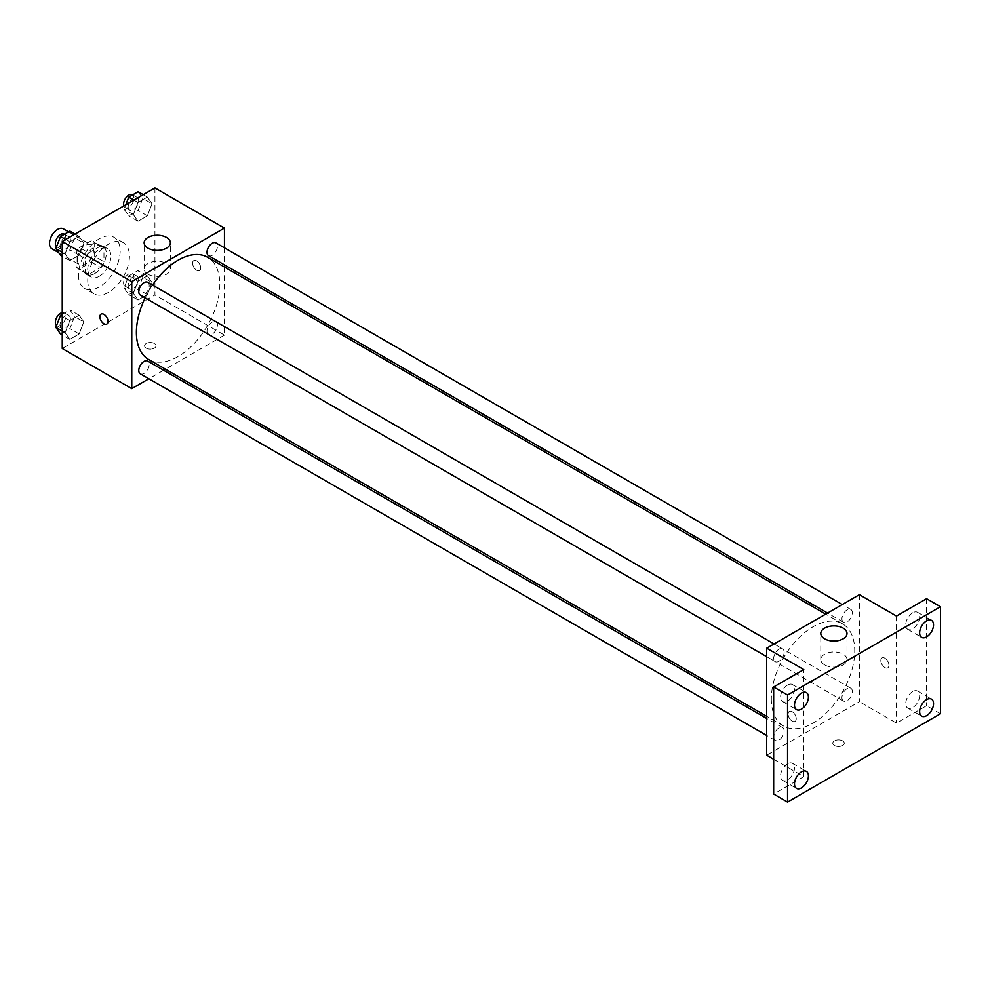 <?xml version="1.0" encoding="UTF-8"?>
<svg xmlns="http://www.w3.org/2000/svg" width="990" height="990" viewBox="0 0 990 990"><rect width="100%" height="100%" fill="white"/><g stroke="black" fill="none" stroke-linecap="round" stroke-linejoin="round"><path stroke-width="0.74" stroke-dasharray="4.95 3.71" d="M51.876 248.725A11.472 6.621 120 0 0 63.348 242.105A11.472 6.621 120 0 0 63.348 228.863M77.307 259.529A11.472 6.621 120 0 0 79.683 264.788A11.472 6.621 120 0 0 91.154 258.167A11.472 6.621 120 0 0 91.154 244.914A11.472 6.621 120 0 0 82.319 247.995A11.472 6.621 120 0 0 77.307 259.529M79.472 247.574L91.365 240.719A15.568 8.997 120 0 1 93.209 241.362A15.568 8.997 120 0 1 94.681 242.637L94.681 256.361A15.568 8.997 120 0 1 91.365 262.127L79.472 268.983A15.568 8.997 120 0 1 77.628 268.339A15.568 8.997 120 0 1 76.143 267.065L76.143 253.341A15.568 8.997 120 0 1 79.472 247.574L88.741 252.933L100.633 246.065L91.365 240.719M91.365 262.127L100.633 267.473L88.741 274.341L79.472 268.983M76.143 267.065L85.412 272.423L85.412 258.687L76.143 253.341M85.412 272.423A15.568 8.997 120 0 0 86.897 273.685A15.568 8.997 120 0 0 88.741 274.341M100.633 267.473A15.568 8.997 120 0 0 103.962 261.719L94.681 256.361M100.633 246.065A15.568 8.997 120 0 1 102.477 246.72A15.568 8.997 120 0 1 103.962 247.983L103.962 261.719M88.741 252.933A15.568 8.997 120 0 0 85.412 258.687M94.681 273.587A16.384 9.454 -60 0 1 86.489 274.391A16.384 9.454 -60 0 1 86.489 255.47A16.384 9.454 -60 0 1 102.886 246.015A16.384 9.454 -60 0 1 105.398 259.145A16.384 9.454 -60 0 1 94.681 273.587M99.322 276.26A16.384 9.454 120 0 0 110.026 261.818A16.384 9.454 120 0 0 107.514 248.688A16.384 9.454 120 0 0 94.892 253.081A16.384 9.454 120 0 0 87.739 269.565A16.384 9.454 120 0 0 91.13 277.064A16.384 9.454 120 0 0 99.322 276.26M103.962 247.983L94.681 242.637M78.47 274.923A29.49 17.028 120 0 0 84.571 288.424A29.49 17.028 120 0 0 114.073 271.396A29.49 17.028 120 0 0 114.073 237.34A29.49 17.028 120 0 0 91.34 245.235A29.49 17.028 120 0 0 78.47 274.923M87.739 280.269A29.49 17.028 120 0 0 93.84 293.77A29.49 17.028 120 0 0 123.342 276.742A29.49 17.028 120 0 0 123.342 242.686A29.49 17.028 120 0 0 100.609 250.594A29.49 17.028 120 0 0 87.739 280.269M152.064 282.521L147.386 294.587L138.018 299.995L133.341 293.325L138.018 281.259L147.386 275.851L152.064 282.521L147.386 294.587L138.018 299.995L133.341 293.325L138.018 281.259L147.386 275.851L152.064 282.521L142.795 277.163L138.117 289.228L128.75 294.636L124.072 287.979L128.75 275.913L138.117 270.505L142.795 277.163M152.064 203.742L147.386 215.808L138.018 221.215L133.341 214.558L138.018 202.492L147.386 197.084L152.064 203.742L147.386 215.808L138.018 221.215L133.341 214.558L138.018 202.492L147.386 197.084L152.064 203.742L142.795 198.396L138.117 210.462L128.75 215.87L124.072 209.199L125.779 204.794M154.935 187.952L154.935 294.983L62.246 348.505M83.841 321.899L79.163 333.976L69.795 339.384L65.117 332.714L69.795 320.649L79.163 315.241L83.841 321.899L79.163 333.976L69.795 339.384L65.117 332.714L69.795 320.649L79.163 315.241L83.841 321.899L74.572 316.553L69.894 328.618L60.526 334.026M83.841 243.132L79.163 255.197L69.795 260.605L65.117 253.947L69.795 241.869L79.163 236.462L83.841 243.132L79.163 255.197L69.795 260.605L65.117 253.947L69.795 241.869L79.163 236.462L83.841 243.132L74.572 237.773L69.894 249.851L60.526 255.247M224.458 267.015L224.458 335.127L154.935 294.983M224.458 335.127L165.466 369.183M163.597 370.26L148.871 378.762M146.248 348.171A5.73 3.317 0 0 0 152.497 348.888A5.73 3.317 0 0 0 156.036 345.832A5.73 3.317 0 0 0 150.307 342.515A5.73 3.317 0 0 0 144.565 345.832A5.73 3.317 0 0 0 146.248 348.171A5.73 3.317 0 0 0 152.497 348.876A5.73 3.317 0 0 0 156.036 345.819A5.73 3.317 0 0 0 150.307 342.515A5.73 3.317 0 0 0 144.565 345.819A5.73 3.317 0 0 0 146.248 348.158M148.611 359.457A58.992 34.056 120 0 0 207.603 325.401A58.992 34.056 120 0 0 207.603 257.276M152.534 285.095A58.992 34.056 120 0 0 145.159 297.854M224.458 247.847L224.458 264.85M208.531 255.667A7.363 4.257 120 0 0 215.907 251.411A7.363 4.257 120 0 0 215.907 242.909M207.009 331.068A7.363 4.257 120 0 0 208.531 334.434A7.363 4.257 120 0 0 215.907 330.19A7.363 4.257 120 0 0 215.907 321.676A7.363 4.257 120 0 0 210.227 323.656A7.363 4.257 120 0 0 207.009 331.068M140.32 373.824A7.363 4.257 120 0 0 147.683 369.579A7.363 4.257 120 0 0 147.683 361.065M147.683 282.286A7.363 4.257 -60 0 1 149.205 285.665A7.363 4.257 -60 0 1 145.988 293.077A7.363 4.257 -60 0 1 140.32 295.057M192.592 263.216A5.73 3.317 -120 0 0 195.092 268.983A5.73 3.317 -120 0 0 199.51 270.517A5.73 3.317 -120 0 0 199.51 263.897A5.73 3.317 -120 0 0 193.78 260.593A5.73 3.317 -120 0 0 192.592 263.216A5.73 3.317 -120 0 0 195.092 268.983A5.73 3.317 -120 0 0 199.51 270.517A5.73 3.317 -120 0 0 199.51 263.897A5.73 3.317 -120 0 0 193.78 260.593A5.73 3.317 -120 0 0 192.592 263.216M101.091 314.102L101.091 314.102A5.73 3.317 60 0 1 105.509 315.637A5.73 3.317 60 0 1 108.021 321.404A5.73 3.317 60 0 1 106.833 324.039L106.821 324.039M147.98 274.23A13.105 7.574 180 0 1 144.144 268.884A13.105 7.574 180 0 1 157.249 261.31A13.105 7.574 180 0 1 170.367 268.884A13.105 7.574 180 0 1 162.273 275.876A13.105 7.574 180 0 1 147.98 274.23M771.334 699.027A58.992 34.056 120 0 0 783.56 726.029A58.992 34.056 120 0 0 842.54 691.973A58.992 34.056 120 0 0 842.54 623.861A58.992 34.056 120 0 0 797.086 639.664A58.992 34.056 120 0 0 771.334 699.027M784.142 652.237A7.363 4.257 -60 0 1 780.937 659.662A7.363 4.257 -60 0 1 775.257 661.629A7.363 4.257 -60 0 1 775.257 653.128A7.363 4.257 -60 0 1 782.62 648.871A7.363 4.257 -60 0 1 784.142 652.237M841.946 697.641A7.363 4.257 120 0 0 843.48 701.019A7.363 4.257 120 0 0 850.843 696.762A7.363 4.257 120 0 0 850.843 688.26A7.363 4.257 120 0 0 845.163 690.228A7.363 4.257 120 0 0 841.946 697.641M773.735 737.03A7.363 4.257 120 0 0 775.257 740.409A7.363 4.257 120 0 0 782.62 736.152A7.363 4.257 120 0 0 782.62 727.65A7.363 4.257 120 0 0 776.94 729.618A7.363 4.257 120 0 0 773.735 737.03M841.946 618.874A7.363 4.257 120 0 0 843.48 622.24A7.363 4.257 120 0 0 850.843 617.995A7.363 4.257 120 0 0 850.843 609.481A7.363 4.257 120 0 0 845.163 611.461A7.363 4.257 120 0 0 841.946 618.874M859.394 594.668L859.394 701.7L766.705 755.221M940.5 713.74L926.591 705.721L896.47 723.108L859.394 701.7M773.66 759.231L803.781 776.63L773.66 794.017M834.483 745.52A5.73 3.317 0 0 0 840.733 746.237A5.73 3.317 0 0 0 844.272 743.181A5.73 3.317 0 0 0 838.542 739.864A5.73 3.317 0 0 0 832.8 743.181A5.73 3.317 0 0 0 834.483 745.52A5.73 3.317 0 0 0 840.733 746.237A5.73 3.317 0 0 0 844.272 743.168A5.73 3.317 0 0 0 838.542 739.864A5.73 3.317 0 0 0 832.8 743.168A5.73 3.317 0 0 0 834.483 745.52M896.47 616.077L896.47 723.108M880.828 660.565A5.73 3.317 -120 0 0 883.327 666.332A5.73 3.317 -120 0 0 887.758 667.866A5.73 3.317 -120 0 0 887.758 661.246A5.73 3.317 -120 0 0 882.016 657.942A5.73 3.317 -120 0 0 880.828 660.565A5.73 3.317 -120 0 0 883.327 666.332A5.73 3.317 -120 0 0 887.745 667.866A5.73 3.317 -120 0 0 887.745 661.246A5.73 3.317 -120 0 0 882.016 657.942A5.73 3.317 -120 0 0 880.828 660.565M803.781 776.63L803.781 669.587M796.245 718.765A5.73 3.317 60 0 1 795.057 721.388A5.73 3.317 60 0 1 789.327 718.072A5.73 3.317 60 0 1 789.327 711.451A5.73 3.317 60 0 1 793.745 712.986A5.73 3.317 60 0 1 796.245 718.765A5.73 3.317 60 0 1 795.069 721.388A5.73 3.317 60 0 1 789.327 718.072A5.73 3.317 60 0 1 789.327 711.451A5.73 3.317 60 0 1 793.745 712.986A5.73 3.317 60 0 1 796.257 718.752M824.633 664.896A13.105 7.574 180 0 1 820.797 659.538A13.105 7.574 180 0 1 833.902 651.977A13.105 7.574 180 0 1 847.007 659.538A13.105 7.574 180 0 1 838.926 666.53A13.105 7.574 180 0 1 824.633 664.896M912.693 691.589A9.826 5.68 120 0 0 906.271 700.252A9.826 5.68 120 0 0 907.78 708.135A9.826 5.68 120 0 0 917.606 702.455A9.826 5.68 120 0 0 917.606 691.107A9.826 5.68 120 0 0 912.693 691.589M912.693 612.81A9.826 5.68 120 0 0 906.271 621.472A9.826 5.68 120 0 0 907.78 629.355A9.826 5.68 120 0 0 917.606 623.675A9.826 5.68 120 0 0 917.606 612.327A9.826 5.68 120 0 0 912.693 612.81M926.591 598.69L926.591 705.721M787.557 763.835A9.826 5.68 120 0 0 781.135 772.497A9.826 5.68 120 0 0 782.645 780.38A9.826 5.68 120 0 0 792.47 774.7A9.826 5.68 120 0 0 792.47 763.352A9.826 5.68 120 0 0 787.557 763.835M787.557 685.055A9.826 5.68 120 0 0 781.135 693.718A9.826 5.68 120 0 0 782.645 701.601A9.826 5.68 120 0 0 792.47 695.921A9.826 5.68 120 0 0 792.47 684.573A9.826 5.68 120 0 0 787.557 685.055M69.894 231.115L74.572 237.773M60.006 246.188A7.363 4.257 120 0 0 61.529 249.567A7.363 4.257 120 0 0 68.892 245.31A7.363 4.257 120 0 0 68.892 236.808A7.363 4.257 120 0 0 63.224 238.776A7.363 4.257 120 0 0 60.006 246.188M79.163 255.197L69.894 249.851M69.795 260.605L62.246 256.249M65.117 253.947L62.246 252.289M69.795 241.869L65.674 239.493M79.163 236.462L75.042 234.085M56.591 246.683A7.363 4.257 120 0 0 56.888 246.894A7.363 4.257 120 0 0 64.263 242.637A7.363 4.257 120 0 0 64.263 234.123M138.117 191.726L142.795 198.396M128.217 206.799A7.363 4.257 120 0 0 129.752 210.177A7.363 4.257 120 0 0 137.115 205.92A7.363 4.257 120 0 0 137.115 197.418A7.363 4.257 120 0 0 131.435 199.386A7.363 4.257 120 0 0 128.217 206.799M147.386 215.808L138.117 210.462M138.018 221.215L128.75 215.87M133.341 214.558L124.072 209.199M138.018 202.492L133.898 200.104M147.386 197.084L143.265 194.696M123.861 205.895A7.363 4.257 120 0 0 125.111 207.504A7.363 4.257 120 0 0 132.487 203.247A7.363 4.257 120 0 0 132.487 194.745M62.246 314.313L69.894 309.895L74.572 316.553M60.006 324.968A7.363 4.257 120 0 0 61.529 328.334A7.363 4.257 120 0 0 68.892 324.089A7.363 4.257 120 0 0 68.892 315.575A7.363 4.257 120 0 0 63.224 317.555A7.363 4.257 120 0 0 60.006 324.968M79.163 333.976L69.894 328.618M69.795 339.384L62.246 335.016M65.117 332.714L62.246 331.056M69.795 320.649L62.246 316.293M79.163 315.241L69.894 309.895M56.591 325.45A7.363 4.257 120 0 0 56.888 325.661A7.363 4.257 120 0 0 64.263 321.416A7.363 4.257 120 0 0 64.263 312.902A7.363 4.257 120 0 0 62.246 312.617M128.217 285.578A7.363 4.257 120 0 0 129.752 288.956A7.363 4.257 120 0 0 137.115 284.699A7.363 4.257 120 0 0 137.115 276.198A7.363 4.257 120 0 0 131.435 278.165A7.363 4.257 120 0 0 128.217 285.578M147.386 294.587L138.117 289.228M138.018 299.995L128.75 294.636M133.341 293.325L124.072 287.979M138.018 281.259L128.75 275.913M147.386 275.851L138.117 270.505M123.589 282.905A7.363 4.257 120 0 0 125.111 286.271A7.363 4.257 120 0 0 132.487 282.026A7.363 4.257 120 0 0 132.487 273.512A7.363 4.257 120 0 0 126.807 275.492A7.363 4.257 120 0 0 123.589 282.905M58.719 252.685L79.683 264.788M68.57 231.883L91.154 244.914M107.514 248.688L102.886 246.015M91.13 277.064L86.489 274.391M102.477 246.72L93.209 241.362M86.897 273.685L77.628 268.339M123.342 242.686L114.073 237.34M93.84 293.77L84.571 288.424M170.367 268.884L170.367 242.81M144.144 268.884L144.144 242.81M842.54 623.861L825.697 614.134M783.56 726.029L766.705 716.302M766.705 656.692L775.257 661.629M774.069 643.933L782.62 648.871M850.843 688.26L215.907 321.676M843.48 701.019L208.531 334.434M782.62 727.65L766.705 718.455M775.257 740.409L766.705 735.471M850.843 609.481L842.292 604.543M843.48 622.24L827.553 613.058M847.007 659.538L847.007 633.464M820.797 659.538L820.797 633.464M907.78 708.135L921.678 716.154M917.606 691.107L931.516 699.126M782.645 780.38L796.542 788.399M792.47 763.352L806.38 771.371M782.645 701.601L796.542 709.632M792.47 684.573L806.38 692.604M907.78 629.355L921.678 637.387M917.606 612.327L931.516 620.359M68.892 236.808L64.474 234.246M61.529 249.567L56.888 246.894M137.115 197.418L132.685 194.857M129.752 210.177L125.111 207.504M68.892 315.575L64.263 312.902M61.529 328.334L56.888 325.661M137.115 276.198L132.487 273.512M129.752 288.956L125.111 286.271"/><path stroke-width="1.49" d="M68.57 231.883L63.348 228.863A11.472 6.621 120 0 0 54.512 231.932A11.472 6.621 120 0 0 49.5 243.478A11.472 6.621 120 0 0 51.876 248.725L58.719 252.685M148.871 378.762L131.769 388.637L62.246 348.505L62.246 241.473L154.935 187.952L224.458 228.096L224.458 247.847M165.466 369.183L163.597 370.26M145.159 297.854A58.992 34.056 120 0 0 136.397 332.442A58.992 34.056 120 0 0 148.611 359.457L766.705 716.302M825.697 614.134L207.603 257.276A58.992 34.056 120 0 0 152.534 285.095M224.458 264.85L224.458 267.015M131.769 388.637L131.769 281.606L224.458 228.096M842.292 604.543L215.907 242.909A7.363 4.257 120 0 0 210.227 244.876A7.363 4.257 120 0 0 207.009 252.289A7.363 4.257 120 0 0 208.531 255.667L827.553 613.058M766.705 718.455L147.683 361.065A7.363 4.257 120 0 0 142.003 363.045A7.363 4.257 120 0 0 138.786 370.458A7.363 4.257 120 0 0 140.32 373.824L766.705 735.471M766.705 656.692L140.32 295.057A7.363 4.257 -60 0 1 140.32 286.543A7.363 4.257 -60 0 1 147.683 282.286L774.069 643.933M131.769 281.606L62.246 241.473M147.98 248.156A13.105 7.574 180 0 1 144.144 242.81A13.105 7.574 180 0 1 157.249 235.236A13.105 7.574 180 0 1 170.367 242.81A13.105 7.574 180 0 1 162.273 249.802A13.105 7.574 180 0 1 147.98 248.156M108.009 321.416A5.73 3.317 60 0 1 106.821 324.039A5.73 3.317 60 0 1 101.091 320.723A5.73 3.317 60 0 1 101.091 314.102A5.73 3.317 60 0 1 105.509 315.637A5.73 3.317 60 0 1 108.009 321.416M106.833 324.039A5.73 3.317 60 0 1 101.091 320.723A5.73 3.317 60 0 1 101.091 314.102M773.66 759.231L766.705 755.221L766.705 648.19L859.394 594.668L896.47 616.077L926.591 598.69L940.5 606.709L940.5 713.74L787.557 802.048L773.66 794.017L773.66 686.986L803.781 669.587L766.705 648.19M787.557 802.048L787.557 695.017L773.66 686.986M787.557 695.017L940.5 606.709M824.633 638.822A13.105 7.574 180 0 1 820.797 633.464A13.105 7.574 180 0 1 833.902 625.903A13.105 7.574 180 0 1 847.007 633.464A13.105 7.574 180 0 1 838.926 640.456A13.105 7.574 180 0 1 824.633 638.822M926.591 636.892A9.826 5.68 -60 0 1 921.678 637.387A9.826 5.68 -60 0 1 920.168 629.504A9.826 5.68 -60 0 1 926.591 620.841A9.826 5.68 -60 0 1 931.516 620.359A9.826 5.68 -60 0 1 933.013 628.229A9.826 5.68 -60 0 1 926.591 636.892M801.467 709.137A9.826 5.68 -60 0 1 796.542 709.632A9.826 5.68 -60 0 1 795.044 701.749A9.826 5.68 -60 0 1 801.467 693.087A9.826 5.68 -60 0 1 806.38 692.604A9.826 5.68 -60 0 1 807.89 700.475A9.826 5.68 -60 0 1 801.467 709.137M801.467 787.916A9.826 5.68 -60 0 1 796.542 788.399A9.826 5.68 -60 0 1 795.044 780.528A9.826 5.68 -60 0 1 801.467 771.866A9.826 5.68 -60 0 1 806.38 771.371A9.826 5.68 -60 0 1 807.89 779.254A9.826 5.68 -60 0 1 801.467 787.916M926.591 715.671A9.826 5.68 -60 0 1 921.678 716.154A9.826 5.68 -60 0 1 920.168 708.283A9.826 5.68 -60 0 1 926.591 699.621A9.826 5.68 -60 0 1 931.516 699.126A9.826 5.68 -60 0 1 933.013 707.009A9.826 5.68 -60 0 1 926.591 715.671M62.246 256.249L60.526 255.247L55.848 248.589L60.526 236.523L69.894 231.115L75.042 234.085M62.246 252.289L55.848 248.589M65.674 239.493L60.526 236.523M64.474 234.246L64.263 234.123A7.363 4.257 120 0 0 58.583 236.103A7.363 4.257 120 0 0 55.366 243.515A7.363 4.257 120 0 0 56.591 246.683M125.779 204.794L128.75 197.134L138.117 191.726L143.265 194.696M133.898 200.104L128.75 197.134M132.685 194.857L132.487 194.745A7.363 4.257 120 0 0 126.807 196.713A7.363 4.257 120 0 0 123.589 204.126A7.363 4.257 120 0 0 123.861 205.895M62.246 335.016L60.526 334.026L55.848 327.368L60.526 315.303L62.246 314.313M62.246 331.056L55.848 327.368M62.246 316.293L60.526 315.303M62.246 312.617A7.363 4.257 120 0 0 55.366 322.295A7.363 4.257 120 0 0 56.591 325.45"/></g></svg>
